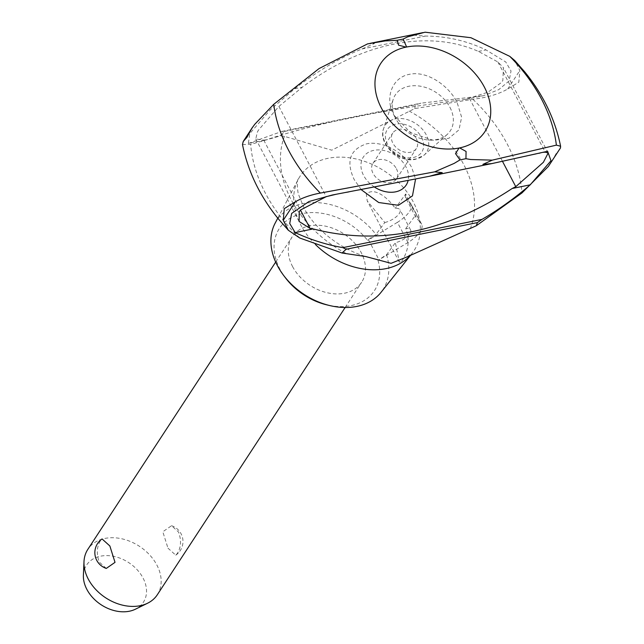 <?xml version="1.0" encoding="UTF-8"?>
<svg xmlns="http://www.w3.org/2000/svg" width="644" height="644" viewBox="0 0 644 644"><rect width="100%" height="100%" fill="white"/><g stroke="black" fill="none" stroke-linecap="round" stroke-linejoin="round"><path stroke-width="0.48" stroke-dasharray="3.22 2.42" d="M242.49 144.562L250.669 144.401L280.534 135.828L284.431 136.367L331.732 150.181L414.728 108.57L472.841 99.273C486.928 97.647 498.561 94.225 507.738 89.009L518.822 82.166L519.829 70.51L514.749 60.536M559.861 149.319L556.215 153.401L551.014 162.843M275.141 223.162A63.394 47.036 -146.8 0 1 375.983 234.488L367.426 240.172A56.793 42.134 -146.8 0 0 297.689 214.879A56.793 42.134 -146.8 0 0 279.907 269.12A56.793 42.134 -146.8 0 0 285.493 277.87M416.201 138.452A14.112 10.465 -146.8 0 1 416.346 148.539A14.112 10.465 -146.8 0 1 404.69 152.113A14.112 10.465 -146.8 0 1 392.864 143.193A14.112 10.465 -146.8 0 1 392.727 133.099A14.112 10.465 -146.8 0 1 404.376 129.533A14.112 10.465 -146.8 0 1 416.201 138.452M396.414 168.72A14.112 10.465 -146.8 0 1 396.551 178.815A14.112 10.465 -146.8 0 1 384.895 182.381A14.112 10.465 -146.8 0 1 373.069 173.461A14.112 10.465 -146.8 0 1 372.932 163.375A14.112 10.465 -146.8 0 1 384.589 159.801A14.112 10.465 -146.8 0 1 396.414 168.72M449.963 107.371A32.844 24.367 -146.8 0 1 447.153 134.499A32.844 24.367 -146.8 0 1 428.477 139.981A32.844 24.367 -146.8 0 1 395.698 118.552A32.844 24.367 -146.8 0 1 395.625 118.416A32.844 24.367 -146.8 0 1 393.226 99.248A32.844 24.367 -146.8 0 1 419.445 86.055A32.844 24.367 -146.8 0 1 449.963 107.371M374.55 187.114A25.591 18.99 -146.8 0 1 363.57 175.393A25.591 18.99 -146.8 0 1 373.85 150.35A25.591 18.99 -146.8 0 1 405.913 166.788A25.591 18.99 -146.8 0 1 408.119 180.505M361.276 189.706L354.192 179.579C345.772 161.459 349.821 149.561 366.347 143.902C382.399 140.36 404.166 152.185 411.846 167.875L415.573 179.032M393.911 115.179L410.518 132.648L433.46 140.36L448.876 138.275L459.003 129.83L461.635 117.192L457.071 102.356C448.643 85.427 426.747 70.405 409.423 74.326C391.785 77.505 384.508 98.452 393.911 115.179M409.125 111.042A104.344 77.417 -146.8 0 1 463.801 164.655A104.344 77.417 -146.8 0 1 470.539 228.008M345.844 253.342A104.344 77.417 -146.8 0 1 291.168 199.721A104.344 77.417 -146.8 0 1 284.431 136.367M367.555 43.889L374.486 43.486L361.936 48.976C339.702 57.863 317.299 71.122 294.743 88.751L270.271 109.81L249.759 133.63L248.359 143.467L266.366 139.804L263.75 140.159L255.773 138.951L257.35 132.092L258.429 130.152L278.892 106.445L302.278 87.214C361.051 42.625 428.019 29.02 478.46 51.431L497.917 61.993L503.423 67.717L502.851 80.5L501.483 82.496L487.862 92.245L465.403 99.377L483.411 95.715L498.73 89.661L509.082 80.959L511.03 70.993L505.749 61.977L485.995 49.902C466.763 40.765 446.59 36.153 425.467 36.072L414.994 35.259L425.088 32.2M315.552 244.615A68.055 50.498 -146.8 0 1 300.732 224.909A68.055 50.498 -146.8 0 1 298.285 179.265A68.055 50.498 -146.8 0 1 298.566 178.742A68.055 50.498 -146.8 0 1 328.07 158.311A68.055 50.498 -146.8 0 1 413.327 202.039A68.055 50.498 -146.8 0 1 412.297 253.1A68.055 50.498 -146.8 0 1 411.927 253.567A68.055 50.498 -146.8 0 1 410.534 255.217M543.407 152.314L532.717 154.777L540.284 153.24M348.992 192.097L336.393 194.214M294.743 88.751L302.278 87.214M478.46 51.431L485.995 49.902M384.782 222.51A12.445 5.015 152.3 0 0 399.288 213.51A12.445 5.015 152.3 0 0 400.013 209.815A12.445 5.015 152.3 0 0 395.166 208.366C388.976 198.964 374.591 186.269 366.315 194.11L367.225 200.912L384.782 222.51L375.983 234.488M401.671 261.456C408.642 250.556 410.003 239.584 405.76 228.548A12.445 5.015 -27.7 0 1 410.606 229.997A12.445 5.015 -27.7 0 1 409.89 233.692A12.445 5.015 -27.7 0 1 395.376 242.691L399.312 262.044L401.671 261.456M405.76 228.548L416.314 214.178L410.783 205.508L405.72 193.997L395.166 208.366M292.561 266.552A41.498 30.791 33.2 0 0 327.337 292.779A41.498 30.791 33.2 0 0 361.622 282.281A41.498 30.791 33.2 0 0 361.212 252.601A41.498 30.791 33.2 0 0 354.337 242.836A41.498 30.791 33.2 0 0 292.159 236.863A41.498 30.791 33.2 0 0 292.561 266.552M106.284 568.419L99.313 562.107C96.318 554.025 96.697 546.909 100.456 540.735L102.074 538.947M157.305 594.774A41.498 30.791 33.2 0 0 156.895 565.094A41.498 30.791 33.2 0 0 122.118 538.859A41.498 30.791 33.2 0 0 87.842 549.356M167.971 548.157L175.756 555.184L177.382 553.397C181.133 547.223 181.511 540.099 178.517 532.024L171.546 525.713L162.811 531.775L167.971 548.157M83.398 575.197A33.947 25.188 -146.8 0 1 108.095 555.643A33.947 25.188 -146.8 0 1 143.04 578.006A33.947 25.188 -146.8 0 1 135.409 609.2M407.998 242.514L397.404 222.333A24.899 10.022 152.3 0 0 409.592 211.417A24.899 10.022 152.3 0 0 411.041 204.027A24.899 10.022 152.3 0 0 410.534 203.279L421.128 223.46A24.899 10.022 -27.7 0 1 421.635 224.209A24.899 10.022 -27.7 0 1 420.186 231.599A24.899 10.022 -27.7 0 1 407.998 242.514L378.02 260.353L386.577 254.67L395.376 242.691M416.314 214.178L415.815 217.205L421.128 223.46M405.72 193.997L405.221 197.024L415.815 217.205M405.221 197.024L410.534 203.279M397.404 222.333L368.569 239.946L379.163 260.12M368.569 239.946L367.426 240.172M386.577 254.67A63.394 47.036 -146.8 0 1 380.998 292.376M378.02 260.353A56.793 42.134 -146.8 0 1 326.733 304.837M532.717 154.777C498.078 162.457 431.102 176.062 356.534 190.56M414.728 108.57L415.533 104.819L420.91 103.185L483.411 95.715M248.359 143.467L281.903 131.424L284.35 131.465L280.534 135.828M284.35 131.465L415.533 104.819M281.903 131.424L420.91 103.185M465.403 99.377C381.272 110.043 314.932 123.527 266.366 139.804M395.295 118.898A24.673 18.306 -146.8 0 1 426.199 134.749A24.673 18.306 -146.8 0 1 424.09 155.132A24.673 18.306 -146.8 0 1 416.29 158.891A24.673 18.306 -146.8 0 1 385.378 143.04A24.673 18.306 -146.8 0 1 383.583 128.647A24.673 18.306 -146.8 0 1 395.295 118.898M421.562 137.365A20.584 15.271 -146.8 0 1 413.295 157.506A20.584 15.271 -146.8 0 1 387.503 144.28A20.584 15.271 -146.8 0 1 395.77 124.139A20.584 15.271 -146.8 0 1 421.562 137.365M472.841 99.273A146.188 108.466 -146.8 0 1 507.263 144.087A146.188 108.466 -146.8 0 1 522.002 192.918M299.83 238.038A146.188 108.466 -146.8 0 1 265.409 193.216A146.188 108.466 -146.8 0 1 250.669 144.401M497.917 61.993L545.259 152.169M278.892 106.445L326.25 196.653M428.783 176.4L430.12 176.134M491.388 163.689L492.427 163.471M361.936 48.976L425.467 36.072M242.611 142.863L254.71 124.364M263.75 140.159L300.426 210.008M469.42 98.379L502.497 161.37M507.738 89.009L519.829 70.51M396.551 178.815L416.346 148.539M447.153 134.499L424.09 155.132L415.638 159.245C398.91 163.463 377.722 143.709 383.583 128.647L393.226 99.248M428.477 139.981L433.46 140.36M395.698 118.552L393.999 115.348M548.189 152.99L503.423 67.717M298.566 178.742C296.989 179.7 296.852 184.651 298.172 193.603L304.515 209.179C308.718 216.698 314.626 224.08 322.25 231.317C335.226 243.223 349.716 251.627 365.728 256.537M547.617 151.276L539.559 152.91M340.33 193.377L332.296 195.011M410.606 229.997L400.013 209.815M277.773 218.171L298.285 179.265M345.136 307.494L361.622 282.281M175.756 555.184A16.599 16.599 0 0 0 171.546 525.713M421.635 224.209L411.041 204.027M275.672 262.076L292.159 236.863M410.663 255.153L411.927 253.567M399.312 262.044L367.225 200.912M407.37 256.771L412.297 253.1M299.09 221.464L255.773 138.951M372.932 163.375L392.727 133.099"/><path stroke-width="0.97" d="M560.602 146.236C555.136 119.317 543.142 94.475 524.594 71.717L514.749 60.536L509.79 56.366A152.821 113.384 -146.8 0 1 556.384 145.133L560.602 146.236L560.473 147.935L548.382 166.426L522.002 192.918L476.294 225.746L407.37 256.771L391.061 263.324L365.728 256.537L342.053 253.02L346.166 249.252L477.405 222.591L476.294 225.746M284.27 208.624L295.346 201.781C302.511 197.716 310.843 194.81 320.342 193.071A152.821 113.384 -146.8 0 1 273.74 104.312L254.71 124.364L252.078 127.947L246.877 137.405L243.231 141.487L242.49 144.562C247.94 171.417 259.894 196.195 278.369 218.904L288.335 230.254L283.255 220.272L284.27 208.624M410.663 255.153L380.998 292.376A63.394 47.036 -146.8 0 1 329.688 305.546A63.394 47.036 -146.8 0 1 283.65 275.447A63.394 47.036 -146.8 0 1 277.419 265.674A63.394 47.036 -146.8 0 1 275.141 223.162L277.773 218.171M408.119 180.505A25.591 18.99 -146.8 0 1 374.55 187.114M415.573 179.032L412.458 195.897L398.419 205.299L378.712 202.522L361.276 189.706M346.166 249.252L342.898 247.642C326.621 244.801 310.706 239.785 295.145 232.581L313.153 228.918C379.195 245.928 445.535 232.452 512.189 188.491L515.78 186.68L543.383 162.296L548.189 152.99L545.259 152.169L543.407 152.314M336.393 194.214L326.25 196.653L300.386 210.057L299.251 211.884L299.09 221.464L310.11 228.467L313.161 228.918M410.534 255.217A68.055 50.498 -146.8 0 1 385.989 268.629A68.055 50.498 -146.8 0 1 315.552 244.615M509.79 56.366L470.933 37.722L425.088 32.2L407.588 36.877L403.128 39.075L406.662 47.004A62.251 46.183 -146.8 0 1 484.344 87.053A62.251 46.183 -146.8 0 1 459.639 147.903L466.079 151.453L465.934 158.698L470.627 159.519L492.29 160.139L482.903 164.389L491.903 163.584L547.617 151.276L550.998 160.75L530.229 184.828C514.459 198.392 498.367 209.92 481.962 219.395L477.405 222.591M295.145 232.581L289.728 223.5L291.651 213.43L308.951 201.524L332.296 195.011L429.451 176.271L442.219 172.648L434.7 171.835L454.149 163.407L459.985 159.905L455.509 153.602L459.043 148.023A62.251 46.183 -146.8 0 1 381.361 107.967A62.251 46.183 -146.8 0 1 406.066 47.125L398.58 45.161L397.179 40.282L385.217 40.918L367.555 43.889L319.046 68.578L273.74 104.312M109.858 545.975L115.018 562.349L106.284 568.419A16.599 16.599 0 0 1 102.074 538.947L109.858 545.975M275.672 262.076L87.842 549.356A41.498 30.791 33.2 0 0 83.994 561.657A41.498 30.791 33.2 0 0 88.244 579.037A41.498 30.791 33.2 0 0 147.573 603.227A41.498 30.791 33.2 0 0 157.305 594.774L345.136 307.494M147.573 603.227L135.409 609.2A33.947 25.188 -146.8 0 1 86.876 589.413A33.947 25.188 -146.8 0 1 83.398 575.197L83.994 561.657M329.688 305.546L326.733 304.837A56.793 42.134 -146.8 0 1 285.493 277.87L283.65 275.447M406.066 47.125L406.662 47.004M342.898 247.642L481.962 219.395M459.043 148.023L459.639 147.903M512.189 188.491L530.229 184.828M320.342 193.071L434.7 171.835M492.29 160.139L556.384 145.133M342.053 253.02L299.83 238.038L288.335 230.254M430.12 176.134L491.388 163.689M397.179 40.282L403.128 39.075M459.985 159.905L465.934 158.698M283.255 220.272L295.346 201.781M548.382 166.426L560.473 147.935M300.426 210.008L310.11 228.467M502.497 161.37L515.78 186.68M491.903 163.584L429.451 176.271M423.084 32.586L370.147 43.341M252.078 127.947L243.223 141.487"/></g></svg>

